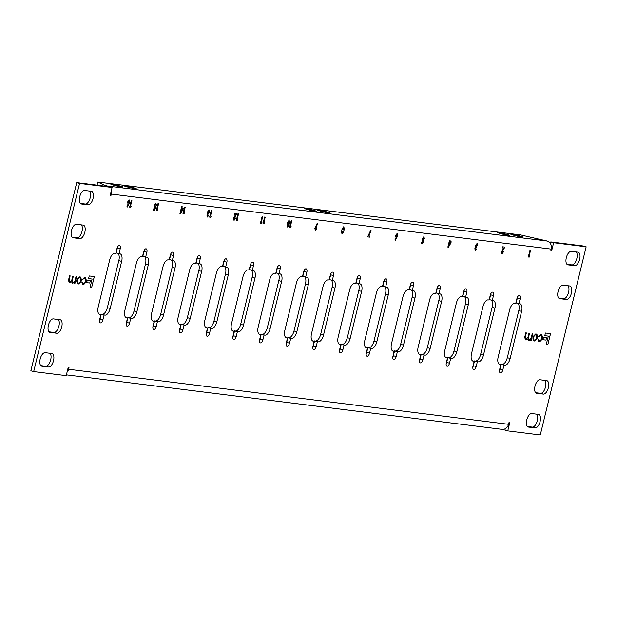 <?xml version="1.0" encoding="UTF-8"?>
<svg xmlns="http://www.w3.org/2000/svg" width="617" height="617" viewBox="0 0 617 617"><rect width="100%" height="100%" fill="white"/><g stroke="black" fill="none" stroke-linecap="round" stroke-linejoin="round"><path stroke-width="0.93" d="M119.382 245.458A3.347 1.596 105.7 0 0 116.991 248.504L115.819 253.309L114.955 253.201A7.358 3.517 105.7 0 0 109.695 259.904L98.226 306.942A7.358 3.517 105.7 0 0 99.753 314.469A7.358 3.517 105.7 0 0 100.008 314.523L100.872 314.631L99.692 319.444A3.347 1.596 105.7 0 0 100.394 322.868A3.347 1.596 105.7 0 0 102.892 319.845L104.065 315.032L104.929 315.14A7.358 3.517 105.7 0 0 110.188 308.438L121.657 261.4A7.358 3.517 105.7 0 0 120.13 253.872A7.358 3.517 105.7 0 0 119.883 253.818L119.019 253.71L120.192 248.898A3.347 1.596 105.7 0 0 119.49 245.481A3.347 1.596 105.7 0 0 119.382 245.458M146.044 248.79A3.347 1.596 105.7 0 0 143.653 251.836L142.481 256.649L141.617 256.541A7.358 3.517 105.7 0 0 136.357 263.235L124.889 310.282A7.358 3.517 105.7 0 0 126.423 317.809A7.358 3.517 105.7 0 0 126.67 317.855L127.534 317.963L126.362 322.776A3.347 1.596 105.7 0 0 127.056 326.2A3.347 1.596 105.7 0 0 129.555 323.177L130.735 318.364L131.598 318.472A7.358 3.517 105.7 0 0 136.858 311.778L148.319 264.732A7.358 3.517 105.7 0 0 146.792 257.204A7.358 3.517 105.7 0 0 146.545 257.158L145.681 257.05L146.854 252.237A3.347 1.596 105.7 0 0 146.152 248.813A3.347 1.596 105.7 0 0 146.044 248.79M172.706 252.129A3.347 1.596 105.7 0 0 170.315 255.168L169.143 259.981L168.279 259.873A7.358 3.517 105.7 0 0 163.019 266.575L151.551 313.613A7.358 3.517 105.7 0 0 153.085 321.141A7.358 3.517 105.7 0 0 153.332 321.195L154.196 321.303L153.024 326.115A3.347 1.596 105.7 0 0 153.718 329.532A3.347 1.596 105.7 0 0 156.224 326.516L157.397 321.704L158.26 321.812A7.358 3.517 105.7 0 0 163.52 315.11L174.989 268.071A7.358 3.517 105.7 0 0 173.454 260.544A7.358 3.517 105.7 0 0 173.207 260.49L172.344 260.382L173.516 255.569A3.347 1.596 105.7 0 0 172.822 252.152A3.347 1.596 105.7 0 0 172.706 252.129M199.368 255.461A3.347 1.596 105.7 0 0 196.977 258.508L195.805 263.32L194.941 263.212A7.358 3.517 105.7 0 0 189.681 269.907L178.213 316.953A7.358 3.517 105.7 0 0 179.748 324.48A7.358 3.517 105.7 0 0 179.994 324.527L180.858 324.635L179.686 329.447A3.347 1.596 105.7 0 0 180.38 332.872A3.347 1.596 105.7 0 0 182.887 329.848L184.059 325.036L184.923 325.144A7.358 3.517 105.7 0 0 190.183 318.449L201.651 271.403A7.358 3.517 105.7 0 0 200.116 263.875A7.358 3.517 105.7 0 0 199.869 263.829L199.006 263.721L200.178 258.909A3.347 1.596 105.7 0 0 199.484 255.484A3.347 1.596 105.7 0 0 199.368 255.461M226.03 258.801A3.347 1.596 105.7 0 0 223.639 261.839L222.467 266.652L221.603 266.544A7.358 3.517 105.7 0 0 216.343 273.246L204.875 320.285A7.358 3.517 105.7 0 0 206.41 327.812A7.358 3.517 105.7 0 0 206.656 327.866L207.52 327.974L206.348 332.787A3.347 1.596 105.7 0 0 207.042 336.203A3.347 1.596 105.7 0 0 209.549 333.188L210.721 328.375L211.585 328.483A7.358 3.517 105.7 0 0 216.845 321.781L228.313 274.742A7.358 3.517 105.7 0 0 226.778 267.215A7.358 3.517 105.7 0 0 226.532 267.161L225.668 267.053L226.84 262.24A3.347 1.596 105.7 0 0 226.146 258.824A3.347 1.596 105.7 0 0 226.03 258.801M252.692 262.132A3.347 1.596 105.7 0 0 250.301 265.179L249.129 269.991L248.265 269.884A7.358 3.517 105.7 0 0 243.005 276.578L231.537 323.624A7.358 3.517 105.7 0 0 233.072 331.152A7.358 3.517 105.7 0 0 233.319 331.198L234.182 331.306L233.01 336.118A3.347 1.596 105.7 0 0 233.704 339.543A3.347 1.596 105.7 0 0 236.211 336.52L237.383 331.707L238.247 331.815A7.358 3.517 105.7 0 0 243.507 325.12L254.975 278.074A7.358 3.517 105.7 0 0 253.44 270.547A7.358 3.517 105.7 0 0 253.194 270.501L252.33 270.393L253.502 265.58A3.347 1.596 105.7 0 0 252.808 262.156A3.347 1.596 105.7 0 0 252.692 262.132M279.362 265.472A3.347 1.596 105.7 0 0 276.971 268.511L275.791 273.323L274.927 273.215A7.358 3.517 105.7 0 0 269.668 279.917L258.207 326.956A7.358 3.517 105.7 0 0 259.734 334.483A7.358 3.517 105.7 0 0 259.981 334.537L260.844 334.645L259.672 339.458A3.347 1.596 105.7 0 0 260.374 342.875A3.347 1.596 105.7 0 0 262.873 339.859L264.045 335.046L264.909 335.154A7.358 3.517 105.7 0 0 270.169 328.452L281.637 281.414A7.358 3.517 105.7 0 0 280.103 273.886A7.358 3.517 105.7 0 0 279.856 273.832L278.992 273.724L280.164 268.912A3.347 1.596 105.7 0 0 279.47 265.495A3.347 1.596 105.7 0 0 279.362 265.472M306.024 268.804A3.347 1.596 105.7 0 0 303.633 271.85L302.461 276.663L301.597 276.555A7.358 3.517 105.7 0 0 296.337 283.249L284.869 330.296A7.358 3.517 105.7 0 0 286.396 337.823A7.358 3.517 105.7 0 0 286.643 337.869L287.507 337.977L286.334 342.79A3.347 1.596 105.7 0 0 287.036 346.214A3.347 1.596 105.7 0 0 289.535 343.191L290.707 338.378L291.571 338.486A7.358 3.517 105.7 0 0 296.831 331.792L308.299 284.745A7.358 3.517 105.7 0 0 306.765 277.218A7.358 3.517 105.7 0 0 306.518 277.172L305.654 277.064L306.834 272.251A3.347 1.596 105.7 0 0 306.132 268.827A3.347 1.596 105.7 0 0 306.024 268.804M332.686 272.143A3.347 1.596 105.7 0 0 330.296 275.182L329.123 279.995L328.259 279.887A7.358 3.517 105.7 0 0 323 286.589L311.531 333.627A7.358 3.517 105.7 0 0 313.058 341.155A7.358 3.517 105.7 0 0 313.313 341.209L314.176 341.317L312.996 346.129A3.347 1.596 105.7 0 0 313.698 349.546A3.347 1.596 105.7 0 0 316.197 346.53L317.369 341.718L318.233 341.826A7.358 3.517 105.7 0 0 323.493 335.124L334.962 288.085A7.358 3.517 105.7 0 0 333.435 280.558A7.358 3.517 105.7 0 0 333.188 280.504L332.324 280.396L333.496 275.583A3.347 1.596 105.7 0 0 332.794 272.166A3.347 1.596 105.7 0 0 332.686 272.143M359.349 275.475A3.347 1.596 105.7 0 0 356.958 278.522L355.785 283.334L354.922 283.226A7.358 3.517 105.7 0 0 349.662 289.921L338.193 336.967A7.358 3.517 105.7 0 0 339.728 344.494A7.358 3.517 105.7 0 0 339.975 344.541L340.839 344.648L339.666 349.461A3.347 1.596 105.7 0 0 340.36 352.885A3.347 1.596 105.7 0 0 342.859 349.862L344.039 345.05L344.903 345.158A7.358 3.517 105.7 0 0 350.163 338.463L361.624 291.417A7.358 3.517 105.7 0 0 360.097 283.889A7.358 3.517 105.7 0 0 359.85 283.843L358.986 283.735L360.158 278.923A3.347 1.596 105.7 0 0 359.456 275.498A3.347 1.596 105.7 0 0 359.349 275.475M386.011 278.815A3.347 1.596 105.7 0 0 383.62 281.853L382.447 286.666L381.584 286.558A7.358 3.517 105.7 0 0 376.324 293.26L364.855 340.299A7.358 3.517 105.7 0 0 366.39 347.826A7.358 3.517 105.7 0 0 366.637 347.88L367.501 347.988L366.328 352.801A3.347 1.596 105.7 0 0 367.022 356.217A3.347 1.596 105.7 0 0 369.529 353.194L370.701 348.389L371.565 348.497A7.358 3.517 105.7 0 0 376.825 341.795L388.294 294.756A7.358 3.517 105.7 0 0 386.759 287.229A7.358 3.517 105.7 0 0 386.512 287.175L385.648 287.067L386.82 282.254A3.347 1.596 105.7 0 0 386.126 278.83A3.347 1.596 105.7 0 0 386.011 278.815M412.673 282.146A3.347 1.596 105.7 0 0 410.282 285.193L409.11 290.005L408.246 289.897A7.358 3.517 105.7 0 0 402.986 296.592L391.517 343.638A7.358 3.517 105.7 0 0 393.052 351.166A7.358 3.517 105.7 0 0 393.299 351.212L394.163 351.32L392.99 356.132A3.347 1.596 105.7 0 0 393.685 359.557A3.347 1.596 105.7 0 0 396.191 356.533L397.363 351.721L398.227 351.829A7.358 3.517 105.7 0 0 403.487 345.134L414.956 298.088A7.358 3.517 105.7 0 0 413.421 290.561A7.358 3.517 105.7 0 0 413.174 290.514L412.31 290.406L413.483 285.594A3.347 1.596 105.7 0 0 412.788 282.17A3.347 1.596 105.7 0 0 412.673 282.146M439.335 285.478A3.347 1.596 105.7 0 0 436.944 288.525L435.772 293.337L434.908 293.229A7.358 3.517 105.7 0 0 429.648 299.924L418.179 346.97A7.358 3.517 105.7 0 0 419.714 354.497A7.358 3.517 105.7 0 0 419.961 354.551L420.825 354.659L419.653 359.472A3.347 1.596 105.7 0 0 420.347 362.889A3.347 1.596 105.7 0 0 422.853 359.865L424.026 355.053L424.889 355.161A7.358 3.517 105.7 0 0 430.149 348.466L441.618 301.428A7.358 3.517 105.7 0 0 440.083 293.9A7.358 3.517 105.7 0 0 439.836 293.846L438.972 293.738L440.145 288.926A3.347 1.596 105.7 0 0 439.451 285.501A3.347 1.596 105.7 0 0 439.335 285.478M465.997 288.818A3.347 1.596 105.7 0 0 463.606 291.864L462.434 296.677L461.57 296.569A7.358 3.517 105.7 0 0 456.31 303.263L444.842 350.302A7.358 3.517 105.7 0 0 446.376 357.837A7.358 3.517 105.7 0 0 446.623 357.883L447.487 357.991L446.315 362.804A3.347 1.596 105.7 0 0 447.009 366.228A3.347 1.596 105.7 0 0 449.515 363.205L450.688 358.392L451.551 358.5A7.358 3.517 105.7 0 0 456.811 351.806L468.28 304.759A7.358 3.517 105.7 0 0 466.745 297.232A7.358 3.517 105.7 0 0 466.498 297.186L465.634 297.078L466.807 292.265A3.347 1.596 105.7 0 0 466.113 288.841A3.347 1.596 105.7 0 0 465.997 288.818M492.667 292.149A3.347 1.596 105.7 0 0 490.276 295.196L489.096 300.009L488.232 299.901A7.358 3.517 105.7 0 0 482.972 306.595L471.511 353.641A7.358 3.517 105.7 0 0 473.038 361.169A7.358 3.517 105.7 0 0 473.285 361.215L474.149 361.331L472.977 366.136A3.347 1.596 105.7 0 0 473.679 369.56A3.347 1.596 105.7 0 0 476.177 366.537L477.35 361.724L478.214 361.832A7.358 3.517 105.7 0 0 483.473 355.137L494.942 308.099A7.358 3.517 105.7 0 0 493.407 300.564A7.358 3.517 105.7 0 0 493.16 300.518L492.297 300.41L493.469 295.597A3.347 1.596 105.7 0 0 492.775 292.173A3.347 1.596 105.7 0 0 492.667 292.149M519.329 295.489A3.347 1.596 105.7 0 0 516.938 298.535L515.766 303.348L514.902 303.24A7.358 3.517 105.7 0 0 509.642 309.935L498.174 356.973A7.358 3.517 105.7 0 0 499.701 364.508A7.358 3.517 105.7 0 0 499.947 364.554L500.811 364.662L499.639 369.475A3.347 1.596 105.7 0 0 500.341 372.899A3.347 1.596 105.7 0 0 502.84 369.876L504.012 365.063L504.876 365.171A7.358 3.517 105.7 0 0 510.136 358.477L521.604 311.431A7.358 3.517 105.7 0 0 520.077 303.903A7.358 3.517 105.7 0 0 519.822 303.849L518.959 303.741L520.139 298.929A3.347 1.596 105.7 0 0 519.437 295.512A3.347 1.596 105.7 0 0 519.329 295.489M119.837 185.964A6.27 0.393 13.7 0 0 113.667 184.475A6.27 0.393 13.7 0 0 110.751 184.128A6.27 0.393 13.7 0 0 113.837 185.216A6.27 0.393 13.7 0 0 122.922 187.098A6.27 0.393 13.7 0 0 119.837 185.964M133.172 187.63A6.27 0.393 13.7 0 0 126.994 186.141A6.27 0.393 13.7 0 0 124.079 185.794A6.27 0.393 13.7 0 0 127.171 186.882A6.27 0.393 13.7 0 0 136.249 188.763A6.27 0.393 13.7 0 0 133.172 187.63M313.143 210.15A6.27 0.393 13.7 0 0 306.973 208.654A6.27 0.393 13.7 0 0 304.058 208.307A6.27 0.393 13.7 0 0 307.15 209.394A6.27 0.393 13.7 0 0 316.228 211.276A6.27 0.393 13.7 0 0 313.143 210.15M326.478 211.816A6.27 0.393 13.7 0 0 320.3 210.32A6.27 0.393 13.7 0 0 317.385 209.981A6.27 0.393 13.7 0 0 320.478 211.068A6.27 0.393 13.7 0 0 329.563 212.942A6.27 0.393 13.7 0 0 326.478 211.816M506.457 234.329A6.27 0.393 13.7 0 0 500.279 232.84A6.27 0.393 13.7 0 0 497.364 232.493A6.27 0.393 13.7 0 0 500.456 233.581A6.27 0.393 13.7 0 0 509.534 235.463A6.27 0.393 13.7 0 0 506.457 234.329M519.784 235.995A6.27 0.393 13.7 0 0 513.614 234.506A6.27 0.393 13.7 0 0 510.691 234.159A6.27 0.393 13.7 0 0 513.784 235.247A6.27 0.393 13.7 0 0 522.869 237.129A6.27 0.393 13.7 0 0 519.784 235.995M130.519 206.07L131.205 206.155L130.573 207.243L129.647 207.127L131.298 200.363L131.891 200.44L130.519 206.07L131.845 200.432M157.188 209.41L157.867 209.495L157.235 210.574L156.309 210.459L157.96 203.703L158.561 203.772L157.188 209.41L158.507 203.772M183.851 212.742L184.529 212.826L183.897 213.914L182.971 213.798L184.622 207.034L185.223 207.111L183.851 212.742L185.169 207.104M210.513 216.081L211.191 216.166L210.567 217.246L209.641 217.13L211.284 210.374L211.886 210.443L210.513 216.081L211.832 210.443M237.175 219.413L237.861 219.498L237.229 220.577L236.303 220.462L237.946 213.706L238.548 213.783L237.175 219.413L238.501 213.775M263.837 222.752L264.523 222.837L263.891 223.917L262.965 223.801L264.616 217.045L265.21 217.115L263.837 222.752L265.163 217.107M290.499 226.084L291.185 226.169L290.553 227.249L289.628 227.133L291.278 220.377L291.872 220.454L290.499 226.084L291.826 220.446M343.715 226.748L344.348 228.961L343.414 232.085L341.98 233.858L341.54 231.838L342.134 228.691L343.762 226.763L344.394 228.976L343.461 232.1L341.934 233.851M397.109 233.434L397.626 235.679L395.312 240.537L394.911 239.928L396.06 237.684L395.574 235.416L397.201 233.457M451.212 241.81L448.482 247.186L447.857 247.108L449.546 240.175L450.14 240.252L449.808 241.64L451.212 241.81M503.649 251.582L502.007 253.88L501.505 251.728L503.503 248.088L502.385 247.949L502.654 246.823L504.876 247.101L502.122 251.721L502.338 252.677L503.094 251.52L503.696 251.597L501.914 253.865M504.829 247.093L502.076 251.705L502.338 252.677M33.68 371.588L66.212 375.653L68.186 367.547L68.988 367.647L68.587 369.267L508.531 424.303L508.925 422.676L509.727 422.776L507.752 430.89L540.276 434.962L586.15 246.792L553.619 242.72L551.644 250.834L550.842 250.733L551.243 249.106L111.299 194.077L110.906 195.697L110.104 195.597L112.078 187.483L79.554 183.419L33.68 371.588L30.85 370.794L76.724 182.624L79.554 183.419M535.132 427.905A6.972 3.332 105.7 0 0 540.052 421.804A6.972 3.332 105.7 0 0 538.656 414.439A6.972 3.332 105.7 0 0 538.425 414.393L531.761 413.552A6.972 3.332 105.7 0 0 526.841 419.653A6.972 3.332 105.7 0 0 528.229 427.026A6.972 3.332 105.7 0 0 528.461 427.072L535.132 427.905L532.301 427.111A6.972 3.332 105.7 0 0 536.937 421.966A6.972 3.332 105.7 0 0 536.659 414.169M543.369 394.109A6.972 3.332 105.7 0 0 548.289 388.008A6.972 3.332 105.7 0 0 546.893 380.643A6.972 3.332 105.7 0 0 546.662 380.596L539.998 379.763A6.972 3.332 105.7 0 0 535.078 385.864A6.972 3.332 105.7 0 0 536.466 393.23A6.972 3.332 105.7 0 0 536.705 393.276L543.369 394.109L540.538 393.322A6.972 3.332 105.7 0 0 545.173 388.17A6.972 3.332 105.7 0 0 544.896 380.373M574.674 265.688A6.972 3.332 105.7 0 0 579.594 259.587A6.972 3.332 105.7 0 0 578.206 252.222A6.972 3.332 105.7 0 0 577.967 252.176L571.303 251.343A6.972 3.332 105.7 0 0 566.383 257.443A6.972 3.332 105.7 0 0 567.771 264.809A6.972 3.332 105.7 0 0 568.01 264.855L574.674 265.688L571.843 264.901A6.972 3.332 105.7 0 0 576.479 259.749A6.972 3.332 105.7 0 0 576.201 251.952M566.437 299.484A6.972 3.332 105.7 0 0 571.357 293.383A6.972 3.332 105.7 0 0 569.961 286.018A6.972 3.332 105.7 0 0 569.73 285.972L563.066 285.131A6.972 3.332 105.7 0 0 558.146 291.232A6.972 3.332 105.7 0 0 559.534 298.605A6.972 3.332 105.7 0 0 559.766 298.651L566.437 299.484L563.606 298.69A6.972 3.332 105.7 0 0 568.242 293.545A6.972 3.332 105.7 0 0 567.964 285.748M88.069 204.821A6.972 3.332 105.7 0 0 92.99 198.72A6.972 3.332 105.7 0 0 91.601 191.347A6.972 3.332 105.7 0 0 91.37 191.301L84.699 190.468A6.972 3.332 105.7 0 0 79.778 196.568A6.972 3.332 105.7 0 0 81.174 203.942A6.972 3.332 105.7 0 0 81.405 203.988L88.069 204.821L85.239 204.026A6.972 3.332 105.7 0 0 89.874 198.875A6.972 3.332 105.7 0 0 89.596 191.077M79.832 238.617A6.972 3.332 105.7 0 0 84.753 232.516A6.972 3.332 105.7 0 0 83.364 225.143A6.972 3.332 105.7 0 0 83.125 225.097L76.462 224.264A6.972 3.332 105.7 0 0 71.541 230.365A6.972 3.332 105.7 0 0 72.937 237.73A6.972 3.332 105.7 0 0 73.168 237.784L79.832 238.617L77.002 237.823A6.972 3.332 105.7 0 0 81.637 232.671A6.972 3.332 105.7 0 0 81.359 224.873M45.157 352.685A6.972 3.332 105.7 0 0 40.236 358.786A6.972 3.332 105.7 0 0 41.624 366.151A6.972 3.332 105.7 0 0 41.863 366.205L48.527 367.038A6.972 3.332 105.7 0 0 53.448 360.937A6.972 3.332 105.7 0 0 52.059 353.564A6.972 3.332 105.7 0 0 51.82 353.518L45.157 352.685M53.394 318.889A6.972 3.332 105.7 0 0 48.473 324.989A6.972 3.332 105.7 0 0 49.869 332.362A6.972 3.332 105.7 0 0 50.1 332.409L56.764 333.242A6.972 3.332 105.7 0 0 61.685 327.141A6.972 3.332 105.7 0 0 60.296 319.768A6.972 3.332 105.7 0 0 60.065 319.722L53.394 318.889M91.655 287.514L94.316 276.586L89.226 275.946L88.578 278.614L92.103 279.054L90.082 287.321L91.655 287.514L94.27 276.578M89.75 283.033L90.375 280.465L87.29 280.079L86.665 282.648L89.75 283.033L90.329 280.457M78.598 283.974L81.105 281.46L81.467 279.979L80.665 277.079L79.493 276.91L76.978 279.416L76.616 280.905L77.426 283.805L78.598 283.974L81.058 281.452L81.421 279.964L80.642 277.072M72.96 282.316L72.312 280.334L73.315 276.246L72.752 276.177L71.773 280.172L69.752 281.915L69.065 280.241L70.137 275.845L69.574 275.776L68.472 280.303L69.359 282.817L71.58 281.815L72.351 283.195L74.611 282.547L74.418 283.342L74.935 283.411L76.585 276.655L76.022 276.586L74.989 280.82L73.523 282.385L72.69 282.262M72.228 283.164L74.611 282.547M69.312 282.802L71.58 281.815M82.308 279.694L84.097 278.429L85.092 278.56L85.771 280.558L85.431 281.977L83.958 283.689L82.925 283.558L82.331 282.054L81.806 282.015L82.701 284.491L83.642 284.607L85.979 282.085L86.349 280.573L85.616 277.673L84.352 277.511L82.308 279.702L84.143 278.444L85.316 278.606M82.47 284.445L83.596 284.591L85.933 282.077L86.303 280.565L85.57 277.658M547.865 344.587L550.534 333.658L545.436 333.018L544.788 335.687L548.312 336.126L546.3 344.394L547.865 344.587L550.487 333.65M545.96 340.106L546.585 337.538L543.508 337.152L542.883 339.72L545.96 340.106L546.539 337.53M534.808 341.047L537.322 338.532L537.677 337.052L536.875 334.152L535.703 333.974L533.196 336.489L532.833 337.969L533.636 340.869L534.808 341.047L537.268 338.517L537.631 337.036L536.852 334.144M529.178 339.389L528.53 337.406L529.525 333.311L528.962 333.242L527.99 337.244L525.969 338.988L525.283 337.314L526.355 332.918L525.792 332.848L524.689 337.376L525.576 339.89L527.79 338.887L528.568 340.26L529.471 340.376L530.813 339.612L530.628 340.414L531.152 340.476L532.795 333.72L532.24 333.65L531.206 337.892L529.741 339.458L528.908 339.327M528.514 340.252L530.774 339.605M525.375 339.851L526.208 339.959L527.79 338.887M538.525 336.766L540.307 335.501L541.256 335.617L541.988 337.63L541.641 339.049L540.168 340.761L539.135 340.63L538.548 339.126L538.016 339.088L538.919 341.556L539.86 341.679L542.196 339.157L542.567 337.646L541.834 334.746L540.561 334.584L538.525 336.774L540.361 335.517L541.502 335.671M538.68 341.51L539.813 341.664L542.15 339.142L542.513 337.63L541.78 334.73M529.185 255.939L529.872 256.032L529.239 257.112L528.314 256.996L529.964 250.232L530.558 250.309L529.185 255.939L530.512 250.301M476.71 248.836L475.321 250.541L474.82 248.659L475.614 247.294L475.414 245.489L477.103 243.445L477.666 245.836L477.064 245.759L476.779 244.656L476.016 245.574L476.555 246.769L475.437 248.651L475.622 249.33L476.756 248.852L475.229 250.525M476.733 244.64L475.969 245.566L476.509 246.754L475.391 248.643L475.622 249.33M423.825 236.781L424.488 238.74L423.493 237.992L422.745 239.026L422.938 240.152L423.887 240.067L422.583 243.769L421.064 243.576L421.334 242.45L422.383 242.581L422.822 241.324L422.136 238.995L423.933 236.805M423.779 236.766L424.442 238.725L423.447 237.977L422.745 239.026M422.699 239.01L422.938 240.152M368.657 235.864L370.023 236.033L369.745 237.159L367.609 236.889L370.771 230.141L371.164 230.75L368.611 235.848L371.164 230.75M317.138 223.47L317.508 224.033L316.359 226.277L316.891 228.552L315.356 230.534L314.84 228.29L317.153 223.439L317.554 224.04L316.498 226.308M289.149 219.93L289.442 223.562L288.509 226.231L287.345 227.025L287.16 223.339L289.257 219.953M261.276 222.428L261.955 222.513L261.323 223.593L260.397 223.477L262.048 216.721L262.649 216.798L261.276 222.428L262.595 216.791M235.733 218.063L234.098 220.369L233.588 218.217L235.594 214.569L234.468 214.431L234.745 213.305L236.967 213.582L234.213 218.202L234.429 219.158L235.185 218.002L235.779 218.079L233.997 220.346M236.92 213.575L234.167 218.194L234.429 219.158M208.793 215.318L207.405 217.03L206.911 215.14L207.698 213.783L207.505 211.97L209.194 209.934L209.757 212.325L209.155 212.248L208.862 211.137L208.099 212.063L208.646 213.258L207.528 215.14L207.705 215.819L208.847 215.333L207.32 217.014M208.893 211.145L208.052 212.047L208.6 213.243L207.482 215.125L207.705 215.819M183.303 208.299L180.565 213.675L179.94 213.59L181.629 206.664L182.231 206.734L181.892 208.122L183.303 208.299M154.913 207.806L154.227 205.476L155.908 203.263L156.579 205.222L155.584 204.474L154.836 205.507L155.029 206.641L155.978 206.548L154.666 210.25L153.147 210.065L153.425 208.939L154.466 209.07L154.597 207.829M155.893 205.137L155.538 204.458L154.836 205.507M154.782 205.5L155.029 206.641M128.035 204.142L127.665 201.898L129.2 199.923L129.717 202.168L127.395 207.019L127.002 206.41L128.058 204.15M97.062 185.169L97.825 182.038L520.702 234.938L547.163 241.031A6.694 5.861 97.1 0 1 551.243 249.106M97.825 182.038L104.389 185.208L104.18 186.056M108.6 186.612A6.694 5.861 -82.9 0 0 107.219 185.995L104.389 185.208M492.297 300.41L489.466 299.615L490.638 294.803A3.347 1.596 105.7 0 0 490.816 293.731M472.807 367.208A3.347 1.596 105.7 0 0 473.347 365.742L474.519 360.937L475.383 361.045A7.358 3.517 105.7 0 0 480.643 354.343L492.111 307.305A7.358 3.517 105.7 0 0 491.217 300.109M518.959 303.741L516.128 302.955L517.308 298.142A3.347 1.596 105.7 0 0 517.478 297.07M499.469 370.547A3.347 1.596 105.7 0 0 500.009 369.082L501.181 364.269L502.045 364.377A7.358 3.517 105.7 0 0 507.305 357.683L518.774 310.636A7.358 3.517 105.7 0 0 517.879 303.441M49.036 331.838L53.934 332.447A6.972 3.332 105.7 0 0 58.569 327.295A6.972 3.332 105.7 0 0 58.291 319.498M40.799 365.626L45.697 366.243A6.972 3.332 105.7 0 0 50.332 361.092A6.972 3.332 105.7 0 0 50.054 353.294M72.104 237.206L77.002 237.823M80.341 203.417L85.239 204.026M558.709 298.08L563.606 298.69M566.946 264.284L571.843 264.901M535.641 392.705L540.538 393.322M527.404 426.501L532.301 427.111M112.078 187.483L109.248 186.689L76.724 182.624M586.15 246.792L583.32 245.998L550.788 241.926L550.403 243.522M505.254 428.73L504.922 430.095L507.752 430.89M465.634 297.078L462.804 296.283L463.976 291.471A3.347 1.596 105.7 0 0 464.146 290.399M446.145 363.876A3.347 1.596 105.7 0 0 446.685 362.41L447.857 357.598L448.721 357.706A7.358 3.517 105.7 0 0 453.981 351.011L465.449 303.965A7.358 3.517 105.7 0 0 464.555 296.769M438.972 293.738L436.142 292.944L437.314 288.131A3.347 1.596 105.7 0 0 437.484 287.059M419.483 360.536A3.347 1.596 105.7 0 0 420.023 359.079L421.195 354.266L422.059 354.374A7.358 3.517 105.7 0 0 427.319 347.672L438.787 300.633A7.358 3.517 105.7 0 0 437.893 293.437M412.31 290.406L409.48 289.612L410.652 284.799A3.347 1.596 105.7 0 0 410.822 283.727M392.821 357.204A3.347 1.596 105.7 0 0 393.361 355.739L394.533 350.926L395.397 351.034A7.358 3.517 105.7 0 0 400.657 344.34L412.125 297.294A7.358 3.517 105.7 0 0 411.223 290.098M385.648 287.067L382.818 286.273L383.99 281.46A3.347 1.596 105.7 0 0 384.16 280.388M366.159 353.865A3.347 1.596 105.7 0 0 366.699 352.407L367.871 347.595L368.735 347.703A7.358 3.517 105.7 0 0 373.995 341L385.463 293.962A7.358 3.517 105.7 0 0 384.561 286.766M358.986 283.735L356.156 282.941L357.328 278.128A3.347 1.596 105.7 0 0 357.498 277.056M339.489 350.533A3.347 1.596 105.7 0 0 340.029 349.068L341.209 344.255L342.073 344.363A7.358 3.517 105.7 0 0 347.332 337.669L358.793 290.622A7.358 3.517 105.7 0 0 357.899 283.427M332.324 280.396L329.493 279.601L330.666 274.789A3.347 1.596 105.7 0 0 330.835 273.724M312.827 347.194A3.347 1.596 105.7 0 0 313.367 345.736L314.539 340.923L315.403 341.031A7.358 3.517 105.7 0 0 320.663 334.329L332.131 287.291A7.358 3.517 105.7 0 0 331.236 280.095M305.654 277.064L302.824 276.269L304.004 271.457A3.347 1.596 105.7 0 0 304.173 270.385M286.165 343.862A3.347 1.596 105.7 0 0 286.704 342.396L287.877 337.584L288.741 337.692A7.358 3.517 105.7 0 0 294 330.997L305.469 283.951A7.358 3.517 105.7 0 0 304.574 276.755M278.992 273.724L276.161 272.93L277.334 268.117A3.347 1.596 105.7 0 0 277.511 267.053M259.502 340.522A3.347 1.596 105.7 0 0 260.042 339.065L261.215 334.252L262.078 334.36A7.358 3.517 105.7 0 0 267.338 327.658L278.807 280.619A7.358 3.517 105.7 0 0 277.912 273.424M252.33 270.393L249.499 269.598L250.672 264.786A3.347 1.596 105.7 0 0 250.841 263.714M232.84 337.19A3.347 1.596 105.7 0 0 233.38 335.725L234.553 330.913L235.416 331.02A7.358 3.517 105.7 0 0 240.676 324.326L252.145 277.28A7.358 3.517 105.7 0 0 251.25 270.084M225.668 267.053L222.837 266.259L224.01 261.446A3.347 1.596 105.7 0 0 224.179 260.382M206.178 333.859A3.347 1.596 105.7 0 0 206.718 332.393L207.89 327.581L208.754 327.689A7.358 3.517 105.7 0 0 214.014 320.987L225.483 273.948A7.358 3.517 105.7 0 0 224.588 266.752M199.006 263.721L196.175 262.927L197.347 258.114A3.347 1.596 105.7 0 0 197.517 257.042M179.516 330.519A3.347 1.596 105.7 0 0 180.056 329.054L181.228 324.241L182.092 324.349A7.358 3.517 105.7 0 0 187.352 317.655L198.821 270.608A7.358 3.517 105.7 0 0 197.918 263.413M172.344 260.382L169.513 259.587L170.685 254.775A3.347 1.596 105.7 0 0 170.855 253.71M152.854 327.187A3.347 1.596 105.7 0 0 153.394 325.722L154.566 320.909L155.43 321.017A7.358 3.517 105.7 0 0 160.69 314.323L172.158 267.277A7.358 3.517 105.7 0 0 171.256 260.081M145.681 257.05L142.851 256.256L144.023 251.443A3.347 1.596 105.7 0 0 144.193 250.371M126.184 323.848A3.347 1.596 105.7 0 0 126.724 322.382L127.904 317.57L128.768 317.678A7.358 3.517 105.7 0 0 134.028 310.983L145.489 263.945A7.358 3.517 105.7 0 0 144.594 256.741M119.019 253.71L116.189 252.916L117.361 248.111A3.347 1.596 105.7 0 0 117.531 247.039M99.522 320.516A3.347 1.596 105.7 0 0 100.062 319.051L101.234 314.238L102.098 314.346A7.358 3.517 105.7 0 0 107.358 307.652L118.826 260.605A7.358 3.517 105.7 0 0 117.932 253.41M550.788 241.926L553.619 242.72M110.135 195.481L110.906 195.697M111.299 194.077A6.694 5.861 -82.9 0 0 111.322 190.584M550.873 250.618L551.644 250.834M508.531 424.303A6.694 5.861 97.1 0 1 502.037 429.355L66.405 374.858M67.022 372.321A6.694 5.861 -82.9 0 0 68.587 369.267M501.181 364.269L504.012 365.063M499.068 364.169L500.811 364.662M472.406 360.837L474.149 361.331M474.519 360.937L477.35 361.724M445.744 357.505L447.487 357.991M447.857 357.598L450.688 358.392M419.082 354.166L420.825 354.659M421.195 354.266L424.026 355.053M392.412 350.834L394.163 351.32M394.533 350.926L397.363 351.721M365.75 347.494L367.501 347.988M367.871 347.595L370.701 348.389M339.088 344.163L340.839 344.648M341.209 344.255L344.039 345.05M312.426 340.823L314.176 341.317M314.539 340.923L317.369 341.718M285.764 337.491L287.507 337.977M287.877 337.584L290.707 338.378M259.101 334.152L260.844 334.645M261.215 334.252L264.045 335.046M232.439 330.82L234.182 331.306M234.553 330.913L237.383 331.707M205.777 327.48L207.52 327.974M207.89 327.581L210.721 328.375M179.107 324.149L180.858 324.635M181.228 324.241L184.059 325.036M152.445 320.809L154.196 321.303M154.566 320.909L157.397 321.704M125.783 317.477L127.534 317.963M127.904 317.57L130.735 318.364M99.121 314.138L100.872 314.631M101.234 314.238L104.065 315.032M90.09 287.314L91.609 287.507M88.578 278.606L92.103 279.054M86.665 282.648L89.704 283.026M77.395 283.797L78.544 283.959M80.187 277.943L79.092 277.812L77.526 279.555L77.194 280.905L77.85 282.925L78.991 283.072L80.557 281.329L80.457 277.997L79.045 277.797L77.48 279.54L77.148 280.889L77.804 282.91M74.418 283.334L74.888 283.396L76.531 276.647M69.706 281.9L69.019 280.234L70.091 275.838M72.914 282.301L72.266 280.319L73.261 276.239M82.879 283.55L82.285 282.038M546.3 344.386L547.819 344.571M544.788 335.679L548.312 336.126M542.883 339.712L545.914 340.09M533.612 340.862L534.762 341.031M536.404 335.016L535.309 334.884L533.736 336.627L533.412 337.977L534.06 339.998L535.201 340.137L536.775 338.394L536.674 335.07L535.263 334.869L533.69 336.612L533.366 337.962L534.014 339.982M530.628 340.407L531.106 340.468L532.749 333.72M525.923 338.972L525.229 337.298L526.301 332.91M529.131 339.373L528.484 337.391L529.479 333.311M539.088 340.615L538.502 339.111M529.818 256.024L529.239 257.112M529.193 257.096L528.314 256.988M502.385 247.941L503.503 248.088M477.057 243.43L477.666 245.836M477.62 245.821L477.072 245.759M475.576 249.322L475.391 248.643L475.537 249.307M451.166 241.81L450.919 243.044M450.865 243.029L448.482 247.186M448.428 247.17L447.857 247.101M450.094 240.244L449.808 241.64M450.271 242.859L449.484 242.751L448.968 245.065L450.271 242.859L449.531 242.766L448.968 245.065M423.432 239.782L423.887 240.067M423.84 240.052L422.583 243.769M422.537 243.754L421.064 243.568M423.756 238.64L423.447 237.977L423.756 238.64M397.063 233.427L397.579 235.671L396.978 237.267M396.932 237.252L395.281 240.491M396.777 234.637L396.114 235.547L396.361 236.558L397.016 235.663L396.824 234.653L396.16 235.555L396.361 236.558M369.969 236.026L369.745 237.159M369.699 237.144L367.609 236.882M370.755 230.18L371.118 230.735M343.422 227.966L342.666 228.838L342.952 229.871L343.769 229.007L343.422 227.966L342.713 228.845L342.998 229.886M342.666 231.082L342.103 231.838L342.342 232.655L342.713 231.097L342.342 232.655M316.359 226.277L316.891 228.552M316.845 228.545L315.31 230.519M315.41 228.29L315.619 229.316L316.305 228.413L316.105 227.411L315.41 228.29L315.642 229.316M316.058 227.395L315.457 228.305M291.131 226.161L290.553 227.249M290.507 227.241L289.628 227.125M289.103 219.922L289.396 223.547L288.509 226.231M288.463 226.215L287.391 227.025M288.332 221.549L287.669 225.814L288.849 223.477L288.856 221.148L288.332 221.549L287.715 225.822M288.81 221.133L288.378 221.565M264.469 222.83L263.891 223.917M263.845 223.902L262.965 223.794M261.909 222.506L261.323 223.593M261.276 223.585L260.405 223.47M237.807 219.49L237.229 220.577M237.183 220.57L236.303 220.462M234.468 214.423L235.594 214.569M211.145 216.158L210.567 217.246M210.513 217.23L209.641 217.122M209.148 209.919L209.757 212.325M209.703 212.31L209.155 212.24M207.659 215.803L207.482 215.125L207.62 215.796M184.483 212.819L183.897 213.914M183.851 213.898L182.979 213.79M183.257 208.291L183.002 209.525M182.956 209.51L180.565 213.675M180.519 213.659L179.94 213.59M182.185 206.734L181.892 208.122M182.354 209.34L181.568 209.232L181.059 211.546L182.354 209.34L181.614 209.248L181.059 211.546M157.821 209.487L157.235 210.574M157.188 210.559L156.317 210.451M155.515 206.263L155.978 206.548M155.924 206.541L154.666 210.25M154.62 210.243L153.155 210.058M155.862 203.255L156.579 205.222M156.525 205.206L155.893 205.129M155.846 205.122L155.538 204.458L155.846 205.122M131.151 206.147L130.573 207.243M130.526 207.227L129.647 207.119M129.154 199.908L129.663 202.152L129.069 203.749M129.022 203.741L127.364 206.973M128.914 201.134L128.197 202.029L128.452 203.047L129.1 202.152L128.914 201.134L128.243 202.044L128.452 203.047M547.163 241.031L107.219 185.995M528.005 426.949L528.461 427.072M536.242 393.152L536.705 393.276M567.547 264.732L568.01 264.855M559.311 298.528L559.766 298.651M80.95 203.857L81.405 203.988M72.706 237.653L73.168 237.784M41.401 366.074L41.863 366.205M45.697 366.243L48.527 367.038M49.645 332.278L50.1 332.409M53.934 332.447L56.764 333.242M517.308 298.142L520.139 298.929M518.774 310.636L521.604 311.431M507.305 357.683L510.136 358.477M502.045 364.377L504.876 365.171M500.009 369.082L502.84 369.876M499.469 364.416L499.947 364.554M472.807 361.084L473.285 361.215M473.347 365.742L476.177 366.537M475.383 361.045L478.214 361.832M480.643 354.343L483.473 355.137M492.111 307.305L494.942 308.099M490.638 294.803L493.469 295.597M446.137 357.744L446.623 357.883M446.685 362.41L449.515 363.205M448.721 357.706L451.551 358.5M453.981 351.011L456.811 351.806M465.449 303.965L468.28 304.759M463.976 291.471L466.807 292.265M419.475 354.413L419.961 354.551M420.023 359.079L422.853 359.865M422.059 354.374L424.889 355.161M427.319 347.672L430.149 348.466M438.787 300.633L441.618 301.428M437.314 288.131L440.145 288.926M392.813 351.073L393.299 351.212M393.361 355.739L396.191 356.533M395.397 351.034L398.227 351.829M400.657 344.34L403.487 345.134M412.125 297.294L414.956 298.088M410.652 284.799L413.483 285.594M366.151 347.741L366.637 347.88M366.699 352.407L369.529 353.194M368.735 347.703L371.565 348.497M373.995 341L376.825 341.795M385.463 293.962L388.294 294.756M383.99 281.46L386.82 282.254M339.489 344.409L339.975 344.541M340.029 349.068L342.859 349.862M342.073 344.363L344.903 345.158M347.332 337.669L350.163 338.463M358.793 290.622L361.624 291.417M357.328 278.128L360.158 278.923M312.827 341.07L313.313 341.209M313.367 345.736L316.197 346.53M315.403 341.031L318.233 341.826M320.663 334.329L323.493 335.124M332.131 287.291L334.962 288.085M330.666 274.789L333.496 275.583M286.165 337.738L286.643 337.869M286.704 342.396L289.535 343.191M288.741 337.692L291.571 338.486M294 330.997L296.831 331.792M305.469 283.951L308.299 284.745M304.004 271.457L306.834 272.251M259.502 334.399L259.981 334.537M260.042 339.065L262.873 339.859M262.078 334.36L264.909 335.154M267.338 327.658L270.169 328.452M278.807 280.619L281.637 281.414M277.334 268.117L280.164 268.912M232.833 331.067L233.319 331.198M233.38 335.725L236.211 336.52M235.416 331.02L238.247 331.815M240.676 324.326L243.507 325.12M252.145 277.28L254.975 278.074M250.672 264.786L253.502 265.58M206.171 327.727L206.656 327.866M206.718 332.393L209.549 333.188M208.754 327.689L211.585 328.483M214.014 320.987L216.845 321.781M225.483 273.948L228.313 274.742M224.01 261.446L226.84 262.24M179.508 324.395L179.994 324.527M180.056 329.054L182.887 329.848M182.092 324.349L184.923 325.144M187.352 317.655L190.183 318.449M198.821 270.608L201.651 271.403M197.347 258.114L200.178 258.909M152.846 321.056L153.332 321.195M153.394 325.722L156.224 326.516M155.43 321.017L158.26 321.812M160.69 314.323L163.52 315.11M172.158 267.277L174.989 268.071M170.685 254.775L173.516 255.569M126.184 317.724L126.67 317.855M126.724 322.382L129.555 323.177M128.768 317.678L131.598 318.472M134.028 310.983L136.858 311.778M145.489 263.945L148.319 264.732M144.023 251.443L146.854 252.237M99.522 314.385L100.008 314.523M100.062 319.051L102.892 319.845M102.098 314.346L104.929 315.14M107.358 307.652L110.188 308.438M118.826 260.605L121.657 261.4M117.361 248.111L120.192 248.898"/></g></svg>
